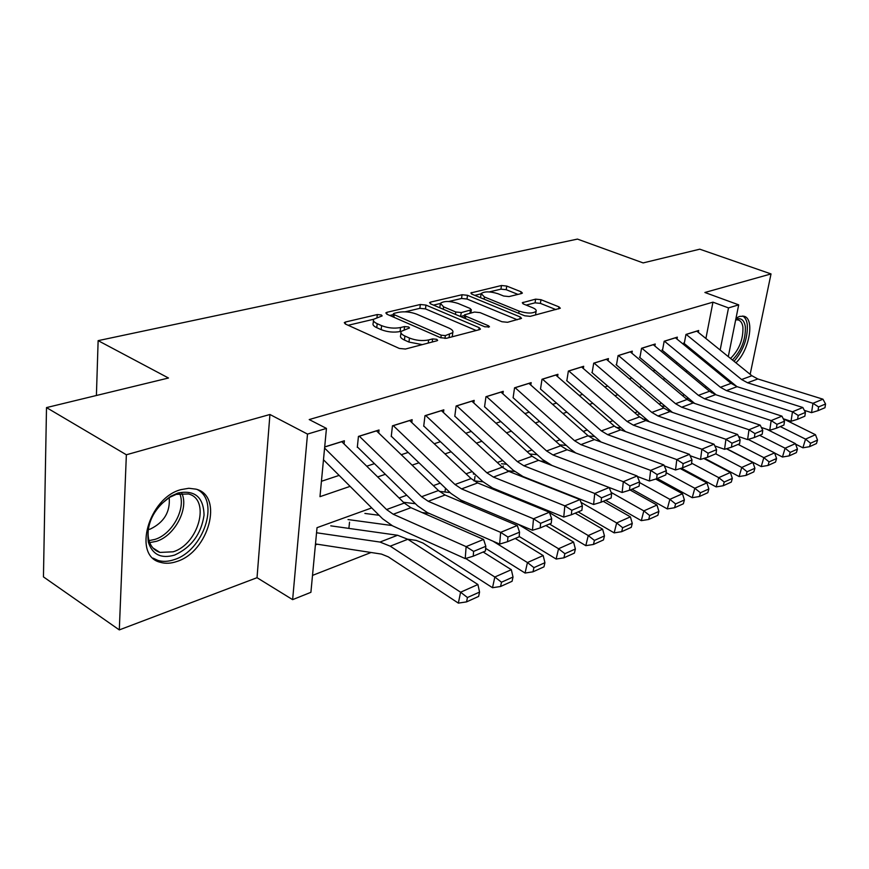 <?xml version="1.0" encoding="UTF-8"?>
<svg xmlns="http://www.w3.org/2000/svg" width="869" height="869" viewBox="0 0 869 869"><rect width="100%" height="100%" fill="white"/><g stroke="black" fill="none" stroke-linecap="round" stroke-linejoin="round"><path stroke-width="1.3" d="M381.361 314.969L377.287 314.556L345.514 321.997L344.287 322.649L345.373 324.028L399.305 348.436L405.432 349.034L436.911 340.789L437.661 340.366L436.781 339.323L432.61 338.91L428.613 339.942C422.334 341.159 415.936 340.518 409.451 338.041L404.9 336.021C401.597 334.478 400.337 332.936 401.109 331.393L409.505 327.961L408.68 326.972L404.563 326.559L400.533 327.548C394.244 328.699 387.932 328.069 381.61 325.658L377.189 323.692C374.039 322.225 372.844 320.759 373.594 319.281L382.143 315.914L381.361 314.969M735.913 362.797C749.371 350.555 755.031 318.293 743.831 316.207L739.617 316.392L736.01 318.173M180.926 489.638C148.512 497.85 132.37 556.095 160.385 562.308C165.447 563.807 170.965 563.525 176.918 561.461C208.712 551.837 223.887 495.906 196.079 489.171L188.845 488.269L180.926 489.638M521.541 293.537L522.388 293.07L521.118 291.799L506.725 286.064L501.446 285.51L470.813 292.962L472.019 294.233L524.702 315.784L530.253 316.349L560.32 308.223L558.963 306.866L540.963 299.696L535.608 299.142L522.291 302.738L523.594 304.063L532.523 307.669C535.434 308.897 536.618 310.114 536.075 311.319C532.751 313.666 527.081 313.59 519.075 311.113L484.424 296.97L481.144 293.559C484.5 291.267 490.116 291.321 497.991 293.733L503.662 296.025L509.049 296.579L521.541 293.537M705.9 338.508L712.949 302.162L728.515 307.908L738.693 304.856L728.287 356.627M46.502 407.594L126.363 454.769L119.303 629.906L43.45 576.897L46.502 407.594L168.477 378.015L98.132 340.648L577.461 239.094L643.136 262.916L699.773 249.186L771.02 273.931L704.889 292.484L738.693 304.856M119.303 629.906L257.028 577.7L269.933 414.491L126.363 454.769M269.933 414.491L307.507 434.087L326.451 428.406L319.977 496.677L350.12 486.358M712.949 302.162L309.212 419.564L326.451 428.406M425.94 305.073L420.314 304.498L386.966 312.297L385.836 312.894L386.966 314.241L440.55 337.693L446.481 338.291L479.46 329.655L480.438 329.09L479.145 327.646L425.94 305.073L425.495 308.897L419.868 308.332L405.095 311.819M430.6 302.086L462.036 294.732L467.489 295.297L520.227 316.957L521.552 318.347L507.561 322.29L501.902 321.726L480.09 312.634L474.485 312.058L464.546 314.828L465.784 316.207L488.584 325.81L489.486 326.82L484.804 326.798L430.742 303.944L429.568 302.64L430.6 302.086L430.394 303.781M750.153 374.333L771.02 273.931M344.07 443.94L344.385 440.779L324.691 446.916M378.71 433.001L379.036 429.992L358.441 436.412L357.3 447.361M411.808 422.551L412.145 419.684L392.462 425.821L391.246 436.553M443.483 412.558L443.831 409.82L424.984 415.686L423.714 426.223M473.822 402.988L474.17 400.381L456.127 405.997L454.791 416.327M502.901 393.831L503.26 391.322L485.956 396.709L484.554 406.855M530.796 385.043L531.155 382.642L514.557 387.813L513.112 397.763M557.583 376.614L557.941 374.3L542.006 379.264L540.518 389.04M583.327 368.51L583.686 366.283L568.369 371.063L566.838 380.665M608.083 360.722L608.441 358.582L593.712 363.166L592.147 372.616M631.915 353.227L632.274 351.163L618.087 355.584L616.49 364.861M654.857 346.014L655.226 344.015L641.55 348.273L639.942 357.398M676.984 339.062L677.342 337.139L664.166 341.235L662.526 350.218M321.432 481.285L339.127 475.397M366.74 466.208L374.441 463.644M401.261 454.715L408.18 452.423M434.239 443.744L440.431 441.691M465.773 433.251L471.291 431.415M495.96 423.203L500.859 421.584M524.887 413.59L529.21 412.145M552.619 404.357L556.41 403.097M579.243 395.504L582.534 394.407M604.813 386.987L607.648 386.042M629.395 378.808L631.806 378.004M653.043 370.944L655.052 370.27M675.81 363.361L677.451 362.818M697.753 356.062L699.045 355.638M684.294 343.288L685.967 334.446L698.665 330.492L698.307 332.36M312.514 575.397L371.096 552.488M315.404 544.928L317.315 544.222M348.882 528.395L349.534 522.193M414.317 503.585L414.426 502.727M444.982 492.006L445.471 488.193M474.387 480.905L475.017 476.31M502.977 467.772L503.238 465.99M98.132 340.648L96.405 395.493M371.704 507.909L317.033 527.668L310.906 592.31L292.636 599.643L307.507 434.087M257.028 577.7L292.636 599.643M724.333 376.31L724.073 377.613M720.151 350.044L728.515 307.908M377.657 476.929L385.347 474.3M412.091 465.143L418.988 462.786M444.971 453.89L451.141 451.782M476.408 443.125L481.915 441.246M506.497 432.827L511.374 431.154M535.326 422.964L539.627 421.487M562.96 413.503L566.729 412.21M589.475 404.422L592.756 403.303M614.948 395.71L617.761 394.743M639.421 387.324L641.822 386.499M662.971 379.264L664.97 378.58M685.641 371.508L687.27 370.944M707.475 364.024L708.767 363.59M706.508 386.857L704.889 387.444M684.403 394.852L682.426 395.569M661.45 403.151L659.071 404.009M637.596 411.776L634.794 412.786M612.786 420.748L609.527 421.921M586.966 430.079L583.218 431.437M560.06 439.812L555.791 441.354M532.013 449.946L527.168 451.695M502.738 460.527L497.285 462.504M472.171 471.585L466.045 473.801M440.203 483.142L433.349 485.619M406.757 495.232L399.11 498.002M711.657 392.821L711.95 391.365M373.453 320.683L373.181 323.257C372.432 324.734 373.627 326.212 376.766 327.678L377.189 323.692M401.196 331.263L400.088 331.534C393.809 332.697 387.498 332.067 381.176 329.655L376.766 327.678M400.946 332.805L400.663 335.401C399.881 336.955 401.141 338.508 404.443 340.051L404.9 336.021M422.291 344.624L408.984 342.082L404.443 340.051M373.605 319.271L348.154 325.288M476.179 330.513L425.495 308.897M393.309 314.611L389.736 315.458M394.189 313.318L393.407 313.731L394.2 314.676L441.202 335.184L445.341 335.597L452.771 332.642C453.509 331.089 452.184 329.547 448.784 328.004L416.74 314.198C410.559 311.895 404.422 311.276 398.35 312.34L394.189 313.318M452.141 336.803L452.434 335.304M433.49 305.106L440.311 303.487M448.741 301.5L461.569 298.469L462.036 294.732M517.251 319.759L467.011 299.023L461.569 298.469M457.952 303.4C449.838 300.891 443.994 300.859 440.398 303.324L443.581 306.844L455.758 311.982L461.396 312.558L471.335 309.809L470.096 308.462L457.952 303.4M440.279 304.28L439.757 307.756M460.418 316.49L461.396 312.558M464.459 315.512L460.907 316.392M481.035 294.406L480.503 297.698M535.586 314.958L535.652 314.241M555.986 309.614L540.42 303.379L535.065 302.836L526.125 305.095M517.978 294.406L506.225 289.703L500.946 289.149L489.312 291.908M481.013 293.863L474.756 295.351M315.49 543.94L381.491 554.096L388.313 556.866L458.354 603.119L460.592 592.213L390.235 546.166L379.981 542.06L316.555 532.762M467.446 597.524L466.544 601.891L478.634 596.416L479.558 592.082L467.446 597.524L460.592 592.213L477.917 584.522L407.811 539.28L397.578 535.261L330.763 525.843M477.917 584.522L479.558 592.082M466.544 601.891L458.354 603.119M341.702 441.615L404.27 503.064L410.939 507.692L483.588 539.421L466.121 546.634L473.605 551.402L473.236 556.193L485.434 551.044L485.814 546.286L473.605 551.402M324.582 448.067L386.564 509.549L393.244 514.252L466.121 546.634L465.219 558.604L392.592 525.864L382.61 518.782L323.474 459.777M465.219 558.604L473.236 556.193M485.814 546.286L483.588 539.421M174.593 555.085C161.145 558.952 152.39 554.628 148.327 542.115C146.068 523.866 153.531 508.604 170.704 496.308L178.015 492.995C194.895 489.79 203.574 497.177 204.052 515.154C201.239 534.055 191.419 547.361 174.593 555.085M151.152 519.075C148.143 526.549 147.361 533.447 148.795 539.747C150.522 546.319 154.248 550.544 159.972 552.423L173.105 551.804C198.643 544.255 210.809 499.36 188.497 493.972L176.244 494.352L169.477 497.416L160.646 504.52M148.327 529.601L150.283 529.069C164.067 522.378 170.367 511.884 169.194 497.589M153.063 558.148L157.93 560.418C162.959 561.906 168.434 561.635 174.343 559.593C203.433 550.772 220.074 501.044 197.491 489.66M735.793 319.26C740.975 317.5 744.157 319.933 745.32 326.548C745.841 339.301 741.55 350.457 732.458 360.005M730.536 358.452C739.226 349.718 743.343 339.258 742.908 327.07C742.289 323.094 740.714 320.715 738.194 319.933L735.674 319.857M734.066 361.308C743.56 350.142 747.959 337.845 747.264 324.409C746.645 320.183 745.113 317.381 742.68 316.012M407.637 539.171L416.186 540.388L422.975 543.049L492.517 587.716L494.83 577.016L465.675 558.463M391.843 525.517L348.024 519.564M379.101 515.284L364.893 513.438M501.5 582.219L500.566 586.499L512.08 581.285L513.025 577.027L501.5 582.219L494.83 577.016L511.33 569.695L483.164 552M511.33 569.695L513.025 577.027M500.566 586.499L492.517 587.716M485.641 548.361L525.072 573.04L527.44 562.547L492.984 541.181M429.297 513.449L422.019 512.536M415.436 503.727L403.466 502.282M533.935 567.631L532.979 571.824L543.972 566.849L544.928 562.688L533.935 567.631L527.44 562.547L543.179 555.563L515.252 538.454M543.179 555.563L544.928 562.688M532.979 571.824L525.072 573.04M519.173 536.477L556.138 559.039L558.55 548.741L517.794 524.083M464.948 501.815L459.734 501.207M450.033 492.571L439.366 491.376M564.883 553.716L563.905 557.833L574.398 553.086L575.376 548.991L564.883 553.716L558.55 548.741L573.573 542.071L545.895 525.517M573.573 542.071L575.376 548.991M563.905 557.833L556.138 559.039M549.48 524.007L585.804 545.656L588.259 535.554L549.512 512.656M547.546 511.504L541.908 508.169M498.882 490.594L495.558 490.235M483.023 481.806L473.898 480.861M594.429 540.42L593.44 544.461L603.466 539.931L604.466 535.912L594.429 540.42L588.259 535.554L602.619 529.178L575.18 513.155M602.619 529.178L604.466 535.912M593.44 544.461L585.804 545.656M376.429 430.807L438.465 490.54L445.08 495.026L517.272 525.495L500.642 532.371L507.93 537.031L507.529 541.713L519.141 536.814L519.553 532.154L507.93 537.031M359.266 436.151L421.574 496.731L428.211 501.283L500.642 532.371L499.664 544.081L427.472 512.656L417.565 505.801L357.67 447.242M499.664 544.081L507.529 541.713M519.553 532.154L517.272 525.495M409.614 420.477L471.107 478.591L477.668 482.925L549.36 512.243L533.501 518.793L540.627 523.334L540.192 527.928L551.261 523.257L551.696 518.695L540.627 523.334M393.212 425.582L454.976 484.5L461.558 488.91L533.501 518.793L532.469 530.264L460.755 500.044L450.913 493.407L391.539 436.455M532.469 530.264L540.192 527.928M551.696 518.695L549.36 512.243M441.365 410.592L502.304 467.164L508.81 471.367L579.971 499.588L564.839 505.845L571.791 510.277L571.335 514.785L581.893 510.32L582.349 505.856L571.791 510.277M425.669 415.48L486.879 472.812L493.418 477.081L564.839 505.845L563.742 517.088L492.538 488.009L482.773 481.578L423.931 426.147M563.742 517.088L571.335 514.785M582.349 505.856L579.971 499.588M471.78 401.12L532.132 456.236L538.595 460.32L609.191 487.52L594.744 493.483L601.533 497.828L601.055 502.239L611.146 497.98L611.624 493.603L601.533 497.828M456.736 405.812L517.381 461.635L523.866 465.784L594.744 493.483L593.592 504.498L522.932 476.494L513.253 470.259L454.943 416.284M593.592 504.498L601.055 502.239M611.624 493.603L609.191 487.52M578.167 511.895L614.166 532.871L616.664 522.953L581.024 502.369M568.022 494.852L565.339 493.31M531.231 479.786L529.612 479.623M474.919 474.17L473.323 474.007M514.578 471.432L507.398 470.737M622.682 527.722L621.672 531.687L631.263 527.353L632.274 523.399L622.682 527.722L616.664 522.953L630.394 516.849L603.216 501.326M630.394 516.849L632.274 523.399M621.672 531.687L614.166 532.871M500.924 392.049L560.711 445.775L567.109 449.74L637.129 475.973L623.323 481.676L629.949 485.923L629.46 490.246L639.106 486.173L639.595 481.882L629.949 485.923M486.499 396.536L546.579 450.946L552.999 454.976L623.323 481.676L622.117 492.484L552.011 465.48L542.419 459.419L484.652 406.822M622.117 492.484L629.46 490.246M639.595 481.882L637.129 475.973M605.639 500.305L641.311 520.64L643.831 510.885L611.146 492.408M506.768 464.252L501.5 463.764M544.83 461.428L540.475 461.048M649.708 515.556L648.687 519.466L657.876 515.306L658.898 511.428L649.708 515.556L643.831 510.885L656.986 505.052L630.068 489.986M656.986 505.052L658.898 511.428M648.687 519.466L641.311 520.64M528.884 383.348L588.085 435.738L594.429 439.595L663.873 464.926L650.642 470.39L657.127 474.539L656.616 478.776L665.85 474.887L666.36 470.672L657.127 474.539M575.778 452.988L570.357 449.034L513.144 397.752M515.045 387.65L574.539 440.702L580.916 444.613L650.642 470.39L649.393 480.981L637.335 476.462M649.393 480.981L656.616 478.776M666.36 470.672L663.873 464.926M631.98 489.182L667.305 508.919L669.858 499.338L639.519 482.534M537.194 454.661L529.71 454.02M573.866 451.793L572.215 451.652M675.604 503.922L674.572 507.746L683.371 503.77L684.403 499.957L675.604 503.922L669.858 499.338L682.469 493.744L655.693 479.058M682.469 493.744L684.403 499.957M674.572 507.746L667.305 508.919M555.726 374.995L614.35 426.125L620.64 429.873L689.475 454.346L676.81 459.582L683.143 463.644L682.621 467.804L691.463 464.068L691.996 459.94L683.143 463.644M600.968 441.984L540.475 389.03M542.441 379.123L601.359 430.883L607.67 434.685L676.81 459.582L675.517 469.977L664.274 465.871M675.517 469.977L682.621 467.804M691.996 459.94L689.475 454.346M657.246 478.515L692.235 497.687L694.809 488.269L666.121 472.682M566.284 445.384L559.701 444.863M700.425 492.756L699.382 496.525L707.822 492.701L708.865 488.954L700.425 492.756L694.809 488.269L706.899 482.903L680.21 468.543M706.899 482.903L708.865 488.954M699.382 496.525L692.235 497.687M581.524 366.957L639.562 416.892L645.797 420.542L714.014 444.2L701.87 449.219L708.083 453.205L707.54 457.29L716.023 453.705L716.567 449.653L708.083 453.205M625.55 431.621L566.675 380.589M568.76 370.933L627.081 421.454L633.338 425.158L701.87 449.219L700.555 459.429L690.084 455.704M700.555 459.429L707.54 457.29M716.567 449.653L714.014 444.2M681.35 468.195L716.165 486.901L718.75 477.646L691.583 463.166M594.135 436.423L588.378 435.999M724.235 482.045L723.193 485.749L731.296 482.078L732.339 478.395L724.235 482.045L718.75 477.646L730.362 472.486L703.76 458.441M730.362 472.486L732.339 478.395M723.193 485.749L716.165 486.901M606.334 359.234L663.797 408.017L669.966 411.569L737.575 434.467L725.919 439.29L731.991 443.19L731.448 447.198L739.584 443.766L740.127 439.779L731.991 443.19M649.371 421.78L591.865 372.486M594.048 363.057L651.804 412.406L657.996 416.012L725.919 439.29L724.561 449.306L714.818 445.927M724.561 449.306L731.448 447.198M740.127 439.779L737.575 434.467M704.444 458.235L739.139 476.549L741.735 467.435L715.73 453.824M620.824 427.744L615.991 427.418M747.101 471.758L746.058 475.397L753.847 471.878L754.9 468.261L747.101 471.758L741.735 467.435L752.891 462.493L726.397 448.741M752.891 462.493L754.9 468.261M746.058 475.397L739.139 476.549M630.21 351.804L687.086 399.479L693.201 402.944L760.19 425.126L748.991 429.753L754.944 433.577L754.39 437.509L762.2 434.218L762.765 430.296L754.944 433.577M672.41 412.395L616.099 364.698M618.391 355.486L675.55 403.705L681.698 407.213L748.991 429.753L747.612 439.595L738.563 436.52M747.612 439.595L754.39 437.509M762.765 430.296L760.19 425.126M726.658 448.665L761.211 466.588L763.829 457.637L738.085 444.396M646.427 419.358L642.712 419.13M640.388 414.165L638.259 414.046M769.087 461.873L768.033 465.458L775.517 462.069L776.571 458.506L769.087 461.873L763.829 457.637L774.561 452.879L748.187 439.421M774.561 452.879L776.571 458.506M768.033 465.458L761.211 466.588M653.206 344.645L709.506 391.267L715.556 394.645L781.926 416.142L771.161 420.585L776.995 424.333L776.43 428.211L783.936 425.039L784.511 421.193L776.995 424.333M694.668 403.433L639.443 357.202M641.822 348.187L698.404 395.341L704.487 398.762L771.161 420.585L769.76 430.264L761.353 427.472M769.76 430.264L776.43 428.211M784.511 421.193L781.926 416.142M774.616 453.01L782.458 457.018L785.087 448.208L759.604 435.315M670.998 411.243L668.772 411.113M665.187 406.312L661.559 406.116M790.225 452.369L789.161 455.888L796.373 452.63L797.438 449.132L790.225 452.369L785.087 448.208L795.407 443.624L766.882 429.308M795.407 443.624L797.438 449.132M789.161 455.888L782.458 457.018M675.376 337.748L731.101 383.359L737.086 386.662L802.826 407.507L792.474 411.787L798.198 415.458L797.623 419.26L804.846 416.208L805.422 412.427L798.198 415.458M716.165 394.841L661.939 349.979M664.394 341.169L720.401 387.281L726.43 390.615L792.474 411.787L791.051 421.291L783.262 418.76M791.051 421.291L797.623 419.26M805.422 412.427L802.826 407.507M795.591 444.124L802.902 447.796L805.541 439.127L780.308 426.57M689.008 398.708L685.978 398.556M810.571 443.223L809.517 446.688L816.458 443.548L817.512 440.094L810.571 443.223L805.541 439.127L815.48 434.717L783.295 418.815M815.48 434.717L817.512 440.094M809.517 446.688L802.902 447.796M696.742 331.089L751.902 375.745L757.833 378.96L822.954 399.186L812.982 403.303L818.587 406.92L818.011 410.657L824.963 407.724L825.55 403.998L818.587 406.92M736.901 386.596L683.631 343.027M686.152 334.391L741.594 379.514L747.557 382.773L812.982 403.303L811.537 412.656L804.336 410.364M811.537 412.656L818.011 410.657M825.55 403.998L822.954 399.186M376.994 317.37L377.287 314.556M432.241 342.017L432.61 338.91M404.226 329.525L404.563 326.559M381.176 329.655L381.61 325.658M400.088 331.534L400.533 327.548M408.984 342.082L409.451 338.041M428.243 343.059L428.613 339.942M345.319 324.007L345.514 321.997M478.862 329.807L479.145 327.646M386.77 314.143L386.966 312.297M419.868 308.332L420.314 304.498M393.918 317.283L394.2 314.676M440.876 337.835L441.202 335.184M444.982 338.476L445.341 335.597M449.077 337.606L449.458 334.532M467.011 299.023L467.489 295.297M519.923 319.053L520.227 316.957M465.48 318.63L465.784 316.207M488.378 327.287L488.584 325.81M443.277 309.245L443.581 306.844M455.454 314.382L455.758 311.982M469.999 313.177L470.368 310.342M484.131 299.186L484.424 296.97M518.75 313.351L519.075 311.113M522.942 303.748L523.16 302.26M535.065 302.836L535.608 299.142M540.42 303.379L540.963 299.696M558.648 308.919L558.963 306.866M471.552 294.004L471.748 292.462M500.946 289.149L501.446 285.51M506.225 289.703L506.725 286.064M520.846 293.711L521.118 291.799M390.235 546.166L407.811 539.28M379.981 542.06L397.578 535.261M404.27 503.064L386.564 509.549M410.939 507.692L393.244 514.252M341.778 441.691L324.691 447.014M181.795 493.277C189.16 508.408 174.767 535.793 156.485 541.311L149.707 542.614M149.033 540.616L154.964 539.399C172.399 534.163 186.292 508.289 179.666 493.538M438.465 490.54L421.574 496.731M445.08 495.026L428.211 501.283M376.505 430.872L359.342 436.216M471.107 478.591L454.976 484.5M477.668 482.925L461.558 488.91M409.69 420.542L393.277 425.658M502.304 467.164L486.879 472.812M508.81 471.367L493.418 477.081M441.441 410.657L425.745 415.545M532.132 456.236L517.381 461.635M538.595 460.32L523.866 465.784M471.845 401.185L456.812 405.877M560.711 445.775L546.579 450.946M567.109 449.74L552.999 454.976M500.989 392.115L486.575 396.601M588.085 435.738L574.539 440.702M594.429 439.595L580.916 444.613M528.949 383.414L515.121 387.715M614.35 426.125L601.359 430.883M620.64 429.873L607.67 434.685M555.802 375.05L542.517 379.188M639.562 416.892L627.081 421.454M645.797 420.542L633.338 425.158M581.6 367.022L568.826 370.998M663.797 408.017L651.804 412.406M669.966 411.569L657.996 416.012M606.41 359.299L594.124 363.123M687.086 399.479L675.55 403.705M693.201 402.944L681.698 407.213M630.286 351.858L618.456 355.54M709.506 391.267L698.404 395.341M715.556 394.645L704.487 398.762M653.282 344.7L641.887 348.252M731.101 383.359L720.401 387.281M737.086 386.662L726.43 390.615M675.441 337.802L664.459 341.224M751.902 375.745L741.594 379.514M757.833 378.96L747.557 382.773M696.808 331.143L686.217 334.446M393.06 316.903L393.375 314.024M452.271 336.607L452.771 332.642M464.133 318.054L464.502 315.197M470.922 312.949L471.335 309.809M535.543 314.969L536.075 311.319M148.795 539.747L148.327 542.115M169.477 497.416L170.704 496.308M152.977 547.97L159.972 552.423"/></g></svg>
